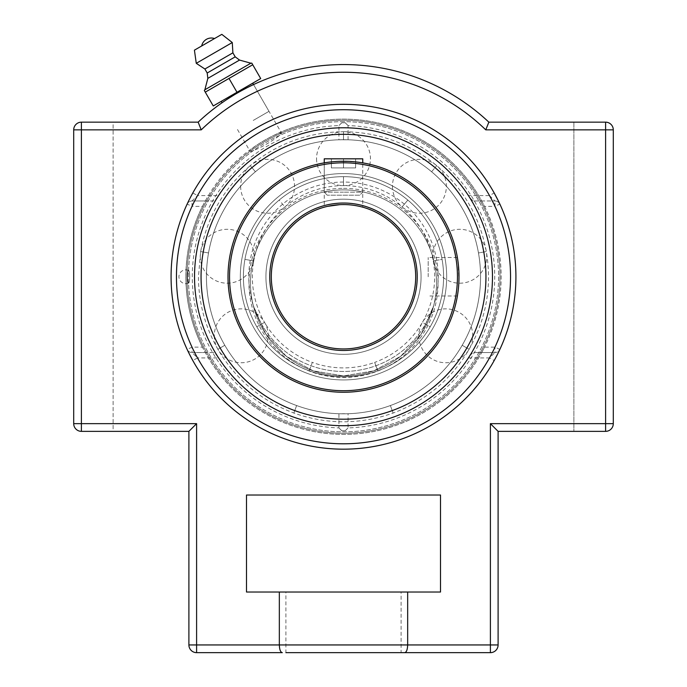 <?xml version="1.0" encoding="UTF-8"?>
<svg xmlns="http://www.w3.org/2000/svg" width="687" height="687" viewBox="0 0 687 687"><rect width="100%" height="100%" fill="white"/><g stroke="black" fill="none" stroke-linecap="round" stroke-linejoin="round"><path stroke-width="0.52" stroke-dasharray="3.44 2.58" d="M343.5 449.178A172.42 172.42 0 0 0 515.92 276.758A172.42 172.42 0 0 0 343.5 104.338A172.42 172.42 0 0 0 171.08 276.758A172.42 172.42 0 0 0 343.5 449.178A172.42 172.42 0 0 1 192.815 360.546L197.521 357.927L192.025 352.543A5.393 5.393 0 0 1 187.139 349.425A5.393 5.393 0 0 0 192.025 352.543L213.21 352.543C214.67 352.963 216.465 354.758 218.586 357.927L197.521 357.927A167.027 167.027 0 0 0 489.479 357.927L494.185 360.546A172.42 172.42 0 0 1 343.5 449.178A172.42 172.42 0 0 0 515.92 276.758A172.42 172.42 0 0 0 343.5 104.338A172.42 172.42 0 0 0 171.08 276.758A172.42 172.42 0 0 0 343.5 449.178M188.813 352.912L187.139 349.425L192.025 347.15L202.493 347.15L204.984 352.002A157.632 157.632 0 0 0 482.016 351.993L481.699 352.543L494.975 352.543L489.479 357.927L468.414 357.927C470.535 354.758 472.33 352.963 473.79 352.543L494.975 352.543A5.393 5.393 0 0 0 499.861 349.425A5.393 5.393 0 0 1 494.975 352.543L494.975 347.15A167.027 167.027 0 0 0 494.975 206.358L484.507 206.358L482.016 201.514A157.632 157.632 0 0 0 264.684 140.242C255.16 145.884 250.257 149.526 249.991 151.166C251.545 151.758 257.153 149.345 266.814 143.927C276.329 138.276 281.223 134.626 281.49 132.977C279.935 132.393 274.336 134.815 264.684 140.242A157.632 157.632 0 0 0 204.984 201.514L205.301 200.973L192.025 200.973L197.521 195.58L218.586 195.58C216.465 198.749 214.67 200.552 213.21 200.973L192.025 200.973L192.025 206.358L187.139 204.091A5.393 5.393 0 0 1 192.025 200.973A5.393 5.393 0 0 0 187.139 204.091L188.788 200.638M189.672 198.869L192.815 192.961A172.42 172.42 0 0 1 494.185 192.961L489.479 195.58L494.975 200.973A5.393 5.393 0 0 1 499.861 204.091A172.42 172.42 0 0 1 499.861 349.425L498.212 352.869M482.016 201.514L481.699 200.973L494.975 200.973L473.79 200.973C472.33 200.552 470.535 198.749 468.414 195.58L489.479 195.58A167.027 167.027 0 0 0 197.521 195.58L192.815 192.961M498.187 200.604L499.861 204.091A5.393 5.393 0 0 0 494.975 200.973L494.975 206.358L499.861 204.091M204.984 352.002L205.301 352.543L192.025 352.543L192.025 347.15A167.027 167.027 0 0 1 192.025 206.358L202.493 206.358L204.984 201.514M497.328 354.638L494.185 360.546M482.016 351.993L484.507 347.15L494.975 347.15L499.861 349.425M213.21 352.543L205.301 352.543M202.493 347.15A157.606 157.606 0 0 1 202.493 206.358M205.301 200.973L213.21 200.973M218.586 195.58A148.967 148.967 0 0 1 468.414 195.58M484.507 206.358A157.606 157.606 0 0 1 484.507 347.15M473.79 200.973L481.699 200.973M468.414 357.927A148.967 148.967 0 0 1 218.586 357.927M481.699 352.543L473.79 352.543M237.393 92.994L253.546 84.57L281.49 132.977M250.729 85.909L240.459 91.251M234.37 94.772L231.442 96.558M226.461 99.752L228.737 98.275M605.599 122.157A7.703 7.703 0 0 1 613.293 129.852A7.703 7.703 0 0 0 605.599 122.157L573.885 122.157L605.599 122.157L605.599 129.852L613.293 129.852L613.293 423.656A7.703 7.703 0 0 1 605.599 431.359A7.703 7.703 0 0 0 613.293 423.656L613.293 129.852M73.707 129.852A7.703 7.703 0 0 1 81.401 122.157A7.703 7.703 0 0 0 73.707 129.852L73.707 423.656A7.703 7.703 0 0 0 81.401 431.359A7.703 7.703 0 0 1 73.707 423.656L73.707 129.852L81.401 129.852L81.401 423.656L196.602 423.656L188.899 431.359M113.115 431.359L81.401 431.359L113.115 431.359L113.115 122.157L81.401 122.157L113.115 122.157L113.115 431.359M196.602 423.656L196.602 644.947L188.899 644.947A7.703 7.703 0 0 0 196.602 652.65L282.314 652.65C280.528 652.307 279.54 649.739 279.334 644.947L407.666 644.947L407.666 592.022L246.496 592.022L246.496 495.018L440.504 495.018L440.504 592.022L407.666 592.022M498.101 644.947L407.666 644.947C407.46 649.739 406.472 652.307 404.686 652.65L490.398 652.65L490.398 423.656L498.101 431.359M404.686 652.65L285.904 652.65L401.096 652.65L285.904 652.65L285.904 592.022L401.096 592.022L401.096 652.65M605.599 431.359L573.885 431.359L605.599 431.359L605.599 423.656L613.293 423.656M198.148 122.157A212.197 212.197 0 0 1 488.852 122.157M279.334 592.022L279.334 644.947L196.602 644.947L196.602 652.65M573.885 122.157L573.885 431.359L573.885 122.157M401.096 592.022L285.904 592.022M253.245 120.431L268.995 111.337L253.245 120.431M260.708 78.567L252.73 64.741L205.276 92.135L213.262 105.961L260.708 78.567M252.739 83.17L236.989 92.264L229.003 78.438M236.989 92.264L221.231 101.358M201.695 45.96L214.524 38.549M204.863 89.774L250.884 63.204M207.835 78.378L239.531 60.078M207.199 73.011L235.203 56.841M204.889 69.009L232.893 52.839M196.267 63.316L232.275 42.534M194.421 50.16L221.807 34.35M431.599 171.767A137.056 137.056 0 0 0 255.401 171.767L250.266 165.644L255.401 171.767A137.056 137.056 0 0 0 208.53 252.953L200.656 251.571L208.53 252.953A137.056 137.056 0 0 0 224.804 345.286L217.891 349.279L224.804 345.286A137.056 137.056 0 0 0 296.621 405.545L293.89 413.05L296.621 405.545A137.056 137.056 0 0 0 390.379 405.545L393.11 413.05L390.379 405.545A137.056 137.056 0 0 0 462.196 345.286L469.109 349.279L462.196 345.286A137.056 137.056 0 0 0 478.47 252.953L486.344 251.571L478.47 252.953A137.056 137.056 0 0 0 431.599 171.767L436.734 165.644L431.599 171.767A137.056 137.056 0 0 1 344.367 413.806L343.5 413.814A137.056 137.056 0 0 1 224.804 208.23A137.056 137.056 0 0 1 462.196 208.23A137.056 137.056 0 0 1 343.5 413.814A137.056 137.056 0 0 0 462.196 208.23A137.056 137.056 0 0 0 224.804 208.23A137.056 137.056 0 0 0 343.5 413.814L342.633 413.806A137.056 137.056 0 0 1 224.804 345.286L217.891 349.279L224.804 345.286A137.056 137.056 0 0 1 342.633 139.701L344.367 139.701A137.056 137.056 0 0 1 431.599 171.767L436.734 165.644L431.599 171.767A137.056 137.056 0 0 1 478.47 252.953L486.344 251.571L478.47 252.953A137.056 137.056 0 0 1 462.196 345.286L469.109 349.279L462.196 345.286A137.056 137.056 0 0 1 390.379 405.545L393.11 413.05L390.379 405.545A137.056 137.056 0 0 1 344.367 413.806L342.633 413.806A137.056 137.056 0 0 1 296.621 405.545L293.89 413.05L296.621 405.545A137.056 137.056 0 0 1 208.53 252.953L200.656 251.571L208.53 252.953A137.056 137.056 0 0 1 255.401 171.767A137.056 137.056 0 0 0 343.5 413.814A137.056 137.056 0 0 0 462.196 208.23A137.056 137.056 0 0 0 224.804 208.23A137.056 137.056 0 0 0 343.5 413.814A137.056 137.056 0 0 1 224.804 208.23A137.056 137.056 0 0 1 462.196 208.23A137.056 137.056 0 0 1 343.5 413.814A137.056 137.056 0 0 0 431.599 171.767A137.056 137.056 0 0 0 255.401 171.767A137.056 137.056 0 0 1 342.633 139.701L343.5 139.616L343.5 131.715L343.5 139.701L343.5 131.715C378.563 132.076 409.641 143.394 436.734 165.644C463.356 188.461 479.887 217.101 486.344 251.571C492.064 286.161 486.327 318.734 469.109 349.279C451.265 379.456 425.931 400.719 393.11 413.05C360.04 424.695 326.96 424.695 293.89 413.05C261.069 400.719 235.735 379.456 217.891 349.279C205.052 326.806 198.577 302.632 198.457 276.758L200.656 251.571C207.113 217.101 223.644 188.461 250.266 165.644L255.401 171.767L250.266 165.644C277.359 143.394 308.437 132.076 343.5 131.715L343.5 139.616L344.367 139.701A137.056 137.056 0 0 1 431.599 171.767M402.084 206.933L407.838 200.08A100.096 100.096 0 0 0 343.5 176.662L343.5 185.61L343.5 176.662A100.096 100.096 0 0 1 407.838 200.08L402.084 206.933A91.148 91.148 0 0 1 433.265 260.931L442.076 259.377A100.096 100.096 0 0 0 407.838 200.08A100.096 100.096 0 0 1 442.076 259.377L433.265 260.931A91.148 91.148 0 0 1 422.436 322.332L430.191 326.806A100.096 100.096 0 0 0 442.076 259.377A100.096 100.096 0 0 1 430.191 326.806L422.436 322.332A91.148 91.148 0 0 1 374.673 362.401L377.738 370.817A100.096 100.096 0 0 0 430.191 326.806A100.096 100.096 0 0 1 377.738 370.817L374.673 362.401A91.148 91.148 0 0 1 312.327 362.401L309.262 370.817A100.096 100.096 0 0 0 377.738 370.817A100.096 100.096 0 0 1 309.262 370.817L312.327 362.401A91.148 91.148 0 0 1 264.564 322.332L256.809 326.806A100.096 100.096 0 0 0 309.262 370.817A100.096 100.096 0 0 1 256.809 326.806L264.564 322.332A91.148 91.148 0 0 1 253.735 260.931L244.924 259.377A100.096 100.096 0 0 0 256.809 326.806A100.096 100.096 0 0 1 244.924 259.377L253.735 260.931A91.148 91.148 0 0 1 284.916 206.933L279.162 200.08A100.096 100.096 0 0 0 244.924 259.377A100.096 100.096 0 0 1 279.162 200.08L284.916 206.933A91.148 91.148 0 0 1 402.084 206.933M344.702 413.729L342.298 413.729M343.5 419.199A142.449 142.449 0 0 0 485.949 276.758A142.449 142.449 0 0 0 343.5 134.309A142.449 142.449 0 0 0 201.051 276.758A142.449 142.449 0 0 0 343.5 419.199A142.449 142.449 0 0 0 485.949 276.758A142.449 142.449 0 0 0 343.5 134.309A142.449 142.449 0 0 0 201.051 276.758A142.449 142.449 0 0 0 343.5 419.199A142.449 142.449 0 0 0 485.949 276.758A142.449 142.449 0 0 0 343.5 134.309A142.449 142.449 0 0 0 220.141 347.983A142.449 142.449 0 0 0 466.859 347.983A142.449 142.449 0 0 0 343.5 134.309A142.449 142.449 0 0 0 220.141 347.983A142.449 142.449 0 0 0 466.859 347.983A142.449 142.449 0 0 0 343.5 134.309A142.449 142.449 0 0 0 201.051 276.758A142.449 142.449 0 0 0 343.5 419.199A142.449 142.449 0 0 0 485.949 276.758A142.449 142.449 0 0 0 343.5 134.309A142.449 142.449 0 0 0 220.141 347.983A142.449 142.449 0 0 0 466.859 347.983A142.449 142.449 0 0 0 343.5 134.309A142.449 142.449 0 0 0 201.051 276.758A142.449 142.449 0 0 0 343.5 419.199A142.449 142.449 0 0 0 485.949 276.758A142.449 142.449 0 0 0 343.5 134.309A142.449 142.449 0 0 0 201.051 276.758A142.449 142.449 0 0 0 343.5 419.199A142.449 142.449 0 0 0 485.949 276.758A142.449 142.449 0 0 0 343.5 134.309A142.449 142.449 0 0 0 201.051 276.758A142.449 142.449 0 0 0 343.5 419.199A142.449 142.449 0 0 0 485.949 276.758A142.449 142.449 0 0 0 343.5 134.309A142.449 142.449 0 0 0 201.051 276.758A142.449 142.449 0 0 0 343.5 419.199M343.5 121.668A155.09 155.09 0 0 0 209.191 354.303A155.09 155.09 0 0 0 477.808 354.303A155.09 155.09 0 0 0 343.5 121.668A155.09 155.09 0 0 0 188.41 276.758A155.09 155.09 0 0 0 343.5 431.848A155.09 155.09 0 0 0 498.59 276.758A155.09 155.09 0 0 0 343.5 121.668M345.183 430.749C348.807 427.194 348.824 427.194 345.235 430.749L341.765 430.749C338.176 427.194 338.193 427.194 341.817 430.749L345.183 430.749C348.807 427.194 348.824 427.194 345.235 430.749L341.765 430.749C338.176 427.194 338.193 427.194 341.817 430.749L345.183 430.749L341.817 430.749C338.193 427.194 338.176 427.194 341.765 430.749L345.235 430.749C348.824 427.194 348.807 427.194 345.183 430.749L341.817 430.749C338.193 427.194 338.176 427.194 341.765 430.749L345.235 430.749C348.824 427.194 348.807 427.194 345.183 430.749M344.367 413.806L338.931 413.737L338.931 427.915A151.226 151.226 0 0 1 192.274 276.758A151.226 151.226 0 0 1 338.931 125.592L338.931 139.779L348.069 139.779L338.931 139.779M341.817 122.758C338.193 126.322 338.176 126.322 341.765 122.758L345.235 122.758C348.824 126.322 348.807 126.322 345.183 122.758L341.817 122.758C338.193 126.322 338.176 126.322 341.765 122.758L345.235 122.758C348.824 126.322 348.807 126.322 345.183 122.758L341.817 122.758L345.183 122.758C348.807 126.322 348.824 126.322 345.235 122.758L341.765 122.758C338.176 126.322 338.193 126.322 341.817 122.758L345.183 122.758C348.807 126.322 348.824 126.322 345.235 122.758L341.765 122.758C338.176 126.322 338.193 126.322 341.817 122.758M348.069 139.779L348.069 125.592A151.226 151.226 0 0 1 494.726 276.758A151.226 151.226 0 0 1 348.069 427.915L348.069 413.737M343.5 120.277A156.473 156.473 0 0 0 187.027 276.758A156.473 156.473 0 0 0 343.5 433.231A156.473 156.473 0 0 0 499.973 276.758A156.473 156.473 0 0 0 343.5 120.277A156.473 156.473 0 0 0 207.989 354.99A156.473 156.473 0 0 0 479.011 354.99A156.473 156.473 0 0 0 343.5 120.277M194.533 276.758A148.967 148.967 0 0 0 343.5 425.725A148.967 148.967 0 0 0 492.467 276.758A148.967 148.967 0 0 0 343.5 127.782A148.967 148.967 0 0 0 194.533 276.758M189.706 276.758A6.363 1.142 90 0 0 188.556 270.386A6.363 1.142 90 0 0 187.414 276.758A6.363 1.142 90 0 0 188.556 283.121A6.363 1.142 90 0 0 189.706 276.758A6.363 1.142 90 0 0 188.65 270.412A6.363 1.142 90 0 0 188.556 270.386A6.363 1.142 90 0 0 187.414 277.007A6.363 1.142 90 0 0 188.65 283.104A6.363 1.142 90 0 0 189.706 276.758M343.5 127.782A148.967 148.967 0 0 0 214.49 351.237A148.967 148.967 0 0 0 472.51 351.237A148.967 148.967 0 0 0 343.5 127.782M338.931 413.737L342.633 413.806M343.5 376.854A100.096 100.096 0 0 1 256.809 226.71A100.096 100.096 0 0 1 430.191 226.71A100.096 100.096 0 0 1 343.5 376.854A100.096 100.096 0 0 1 243.404 276.758A100.096 100.096 0 0 1 343.5 176.662A100.096 100.096 0 0 0 279.162 200.08A100.096 100.096 0 0 1 343.5 176.662L343.5 185.61L343.5 176.662A100.096 100.096 0 0 1 443.596 276.758A100.096 100.096 0 0 1 256.809 326.806A100.096 100.096 0 0 1 407.838 200.08A100.096 100.096 0 0 1 343.5 376.854A100.096 100.096 0 0 0 407.838 200.08A100.096 100.096 0 0 0 343.5 176.662A100.096 100.096 0 0 1 430.191 326.806A100.096 100.096 0 0 1 256.809 326.806A100.096 100.096 0 0 1 343.5 176.662A100.096 100.096 0 0 0 309.262 370.817A100.096 100.096 0 0 0 343.5 376.854A100.096 100.096 0 0 1 256.809 226.71A100.096 100.096 0 0 1 430.191 226.71A100.096 100.096 0 0 1 343.5 376.854A100.096 100.096 0 0 0 443.596 276.758A100.096 100.096 0 0 0 343.5 176.662A100.096 100.096 0 0 0 243.404 276.758A100.096 100.096 0 0 0 343.5 376.854A100.096 100.096 0 0 0 443.596 276.758A100.096 100.096 0 0 0 343.5 176.662A100.096 100.096 0 0 0 243.404 276.758A100.096 100.096 0 0 0 343.5 376.854A100.096 100.096 0 0 0 443.596 276.758A100.096 100.096 0 0 0 343.5 176.662A100.096 100.096 0 0 0 243.404 276.758A100.096 100.096 0 0 0 343.5 376.854A100.096 100.096 0 0 0 443.596 276.758A100.096 100.096 0 0 0 343.5 176.662A100.096 100.096 0 0 0 243.404 276.758A100.096 100.096 0 0 0 343.5 376.854M343.5 189.904A93.011 93.011 0 0 1 424.051 329.425A93.011 93.011 0 0 1 262.949 329.425A93.011 93.011 0 0 1 343.5 189.904A93.011 93.011 0 0 1 436.511 282.915A93.011 93.011 0 0 1 343.5 375.926L373.788 370.86L400.701 356.261L421.414 333.71L433.695 305.646A93.011 93.011 0 0 0 343.5 189.904A93.011 93.011 0 0 0 253.305 305.646L265.586 333.719L286.316 356.278L313.22 370.86L343.5 375.926A93.011 93.011 0 0 1 250.489 282.915A93.011 93.011 0 0 1 343.5 189.904A93.011 93.011 0 0 0 250.489 282.915A93.011 93.011 0 0 0 343.5 375.926A93.011 93.011 0 0 0 436.511 282.915A93.011 93.011 0 0 0 343.5 189.904A93.011 93.011 0 0 1 436.511 282.915A93.011 93.011 0 0 1 343.5 375.926A93.011 93.011 0 0 1 250.489 282.915A93.011 93.011 0 0 1 343.5 189.904M433.695 305.646A93.011 93.011 0 0 0 343.5 189.904A93.011 93.011 0 0 0 253.305 305.646L265.586 333.727L286.324 356.278L313.229 370.868L343.517 375.926L373.797 370.86L400.71 356.252L421.423 333.71L433.695 305.646A94.703 94.703 0 0 1 253.305 305.646A94.703 94.703 0 0 0 433.695 305.646M343.5 199.178A77.579 77.579 0 0 0 276.32 315.539A77.579 77.579 0 0 0 410.68 315.539A77.579 77.579 0 0 0 343.5 199.178A77.579 77.579 0 0 1 410.68 315.539A77.579 77.579 0 0 1 276.32 315.539A77.579 77.579 0 0 1 343.5 199.178A77.579 77.579 0 0 1 410.68 315.539A77.579 77.579 0 0 1 276.32 315.539A77.579 77.579 0 0 1 343.5 199.178A77.579 77.579 0 0 0 276.32 315.539A77.579 77.579 0 0 0 410.68 315.539A77.579 77.579 0 0 0 343.5 199.178M343.5 204.571A72.187 72.187 0 0 0 280.983 312.851A72.187 72.187 0 0 0 406.017 312.851A72.187 72.187 0 0 0 343.5 204.571A72.187 72.187 0 0 0 271.313 276.758A72.187 72.187 0 0 0 343.5 348.944A72.187 72.187 0 0 0 415.687 276.758A72.187 72.187 0 0 0 343.5 204.571A72.187 72.187 0 0 1 415.687 276.758A72.187 72.187 0 0 1 343.5 348.944A72.187 72.187 0 0 1 271.313 276.758A72.187 72.187 0 0 1 343.5 204.571A72.187 72.187 0 0 1 406.017 312.851A72.187 72.187 0 0 1 280.983 312.851A72.187 72.187 0 0 1 343.5 204.571M343.5 182.046A94.703 94.703 0 0 0 261.481 324.109A94.703 94.703 0 0 0 425.519 324.109A94.703 94.703 0 0 0 343.5 182.046A94.703 94.703 0 0 0 261.481 324.109A94.703 94.703 0 0 0 425.519 324.109A94.703 94.703 0 0 0 343.5 182.046M327.527 206.358L324.247 207.182L324.247 162.871C325.389 162.33 331.804 161.797 343.5 161.256A115.493 115.493 0 0 1 458.993 276.758A115.493 115.493 0 0 1 343.5 392.251A115.493 115.493 0 0 1 228.007 276.758A115.493 115.493 0 0 1 343.5 161.256L359.447 162.364M457.894 260.802L458.942 280.451M458.495 287.501L457.894 292.705L458.495 287.475M458.993 276.758L458.942 273.065M458.933 273.031L458.495 266.032M457.825 260.373L458.495 265.972M359.722 195.202L327.278 195.202L359.722 195.202L362.753 192.171L343.5 192.171L362.753 192.171L362.753 162.871L362.753 207.182L361.285 206.796L362.753 207.182M359.885 162.424L354.286 161.763M354.243 161.763L347.218 161.316M339.782 161.316L327.553 162.364M343.5 348.944A72.187 72.187 0 0 1 280.983 240.665A72.187 72.187 0 0 1 406.017 240.665A72.187 72.187 0 0 1 343.5 348.944M325.191 206.933L326.729 206.547M360.271 206.547L361.276 206.796L360.271 206.547M343.5 162.802A113.956 113.956 0 0 0 244.812 333.736A113.956 113.956 0 0 0 442.188 333.736A113.956 113.956 0 0 0 343.5 162.802M343.5 188.358A94.557 94.557 0 0 1 425.382 330.189A94.557 94.557 0 0 1 261.618 330.189A94.557 94.557 0 0 1 343.5 188.358M428.199 276.758L428.199 257.505L428.199 276.758M343.5 173.579A103.179 103.179 0 0 0 240.321 276.758A103.179 103.179 0 0 0 343.5 379.937A103.179 103.179 0 0 0 446.679 276.758A103.179 103.179 0 0 0 343.5 173.579A103.179 103.179 0 0 0 240.321 276.758A103.179 103.179 0 0 0 343.5 379.937A103.179 103.179 0 0 0 446.679 276.758A103.179 103.179 0 0 0 343.5 173.579A103.179 103.179 0 0 0 240.321 276.758A103.179 103.179 0 0 0 343.5 379.937A103.179 103.179 0 0 0 446.679 276.758A103.179 103.179 0 0 0 343.5 173.579A103.179 103.179 0 0 0 240.321 276.758A103.179 103.179 0 0 0 343.5 379.937A103.179 103.179 0 0 0 446.679 276.758A103.179 103.179 0 0 0 343.5 173.579M343.5 192.171L324.247 192.171L343.5 192.171M324.247 158.826L362.753 158.826M343.5 167.92L355.626 167.92L331.374 167.92L343.5 167.92L343.5 158.826L355.626 158.826L343.5 158.826L343.5 167.92M355.626 158.826L355.626 167.92L355.626 158.826M331.374 158.826L343.5 158.826L331.374 158.826L331.374 167.92L331.374 158.826M81.401 122.157L81.401 129.852L201.231 129.852A204.503 204.503 0 0 1 485.769 129.852L605.599 129.852L605.599 423.656L490.398 423.656M73.707 423.656L81.401 423.656L81.401 431.359M237.496 129.525L249.991 151.166M268.995 111.337L253.546 84.57M392.457 186.289A26.948 26.948 0 0 0 419.413 213.236A26.948 26.948 0 0 0 446.361 186.289A26.948 26.948 0 0 0 419.413 159.341A26.948 26.948 0 0 0 392.457 186.289M432.853 256.251A26.948 26.948 0 0 0 459.801 283.199A26.948 26.948 0 0 0 486.748 256.251A26.948 26.948 0 0 0 459.801 229.303A26.948 26.948 0 0 0 432.853 256.251M418.821 335.806A26.948 26.948 0 0 0 445.777 362.753A26.948 26.948 0 0 0 472.725 335.806A26.948 26.948 0 0 0 445.777 308.858A26.948 26.948 0 0 0 418.821 335.806M214.275 335.806A26.948 26.948 0 0 0 241.223 362.753A26.948 26.948 0 0 0 268.179 335.806A26.948 26.948 0 0 0 241.223 308.858A26.948 26.948 0 0 0 214.275 335.806M200.252 256.251A26.948 26.948 0 0 0 227.199 283.199A26.948 26.948 0 0 0 254.147 256.251A26.948 26.948 0 0 0 227.199 229.303A26.948 26.948 0 0 0 200.252 256.251M240.639 186.289A26.948 26.948 0 0 0 267.587 213.236A26.948 26.948 0 0 0 294.543 186.289A26.948 26.948 0 0 0 267.587 159.341A26.948 26.948 0 0 0 240.639 186.289M185.868 276.758A157.632 157.632 0 0 0 343.5 434.39A157.632 157.632 0 0 0 501.132 276.758A157.632 157.632 0 0 0 343.5 119.126A157.632 157.632 0 0 0 185.868 276.758M188.65 270.412A6.93 6.93 0 0 0 178.938 276.758A6.93 6.93 0 0 0 188.65 283.104M316.552 158.663A26.948 26.948 0 0 0 343.5 185.61A26.948 26.948 0 0 0 370.448 158.663A26.948 26.948 0 0 0 343.5 131.715A26.948 26.948 0 0 0 316.552 158.663M457.379 257.505L428.199 257.505M457.379 296.003L428.199 296.003M327.278 195.202L324.247 192.171L324.247 162.871"/><path stroke-width="1.03" d="M343.5 449.178A172.42 172.42 0 0 1 171.08 276.758A172.42 172.42 0 0 1 343.5 104.338A172.42 172.42 0 0 1 515.92 276.758A172.42 172.42 0 0 1 343.5 449.178M343.5 127.782A148.967 148.967 0 0 1 492.467 276.758A148.967 148.967 0 0 1 343.5 425.725A148.967 148.967 0 0 1 194.533 276.758A148.967 148.967 0 0 1 343.5 127.782A148.967 148.967 0 0 0 214.49 351.237A148.967 148.967 0 0 0 472.51 351.237A148.967 148.967 0 0 0 343.5 127.782A148.967 148.967 0 0 0 214.49 351.237A148.967 148.967 0 0 0 472.51 351.237A148.967 148.967 0 0 0 343.5 127.782M187.139 204.091L187.139 204.091A172.42 172.42 0 0 0 187.139 349.425L187.139 349.425M188.788 200.638L189.672 198.869M494.185 192.961L498.187 200.604M192.815 360.546L188.813 352.912M498.212 352.869L497.328 354.638M222.038 102.758L224.597 100.998L222.038 102.758L221.231 101.358L236.989 92.264L213.262 105.961L205.276 92.135L252.73 64.741L260.708 78.567L236.989 92.264L252.739 83.17L253.546 84.57L252.292 85.162M252.266 85.171L250.729 85.909M240.459 91.251L237.401 92.985M228.737 98.275L234.37 94.772M231.442 96.558L226.461 99.752M196.602 652.65L196.602 423.656L188.899 431.359L81.401 431.359L188.899 431.359L188.899 644.947A7.703 7.703 0 0 0 196.602 652.65L282.314 652.65C280.528 652.307 279.54 649.739 279.334 644.947L279.334 592.022L440.504 592.022L440.504 495.018L246.496 495.018L246.496 592.022L279.334 592.022M407.666 592.022L407.666 644.947C407.46 649.739 406.472 652.307 404.686 652.65L490.398 652.65A7.703 7.703 0 0 0 498.101 644.947L498.101 431.359L605.599 431.359A7.703 7.703 0 0 0 613.293 423.656L613.293 129.852A7.703 7.703 0 0 0 605.599 122.157L488.852 122.157A212.197 212.197 0 0 0 198.148 122.157L81.401 122.157A7.703 7.703 0 0 0 73.707 129.852L73.707 423.656A7.703 7.703 0 0 0 81.401 431.359A7.703 7.703 0 0 1 73.707 423.656L73.707 129.852A7.703 7.703 0 0 1 81.401 122.157L198.148 122.157L201.231 129.852L198.148 122.157M188.899 431.359L188.899 644.947L490.398 644.947L490.398 652.65A7.703 7.703 0 0 0 498.101 644.947L498.101 431.359L490.398 423.656L490.398 644.947L498.101 644.947M73.707 129.852L201.231 129.852A204.503 204.503 0 0 1 485.769 129.852L488.852 122.157L605.599 122.157A7.703 7.703 0 0 1 613.293 129.852L613.293 423.656A7.703 7.703 0 0 1 605.599 431.359L498.101 431.359M285.904 652.65L404.686 652.65M605.599 122.157L605.599 129.852L485.769 129.852L488.852 122.157M236.989 92.264L229.003 78.438M252.73 64.741L251.785 63.11L252.73 64.741M204.331 90.504L205.276 92.135L204.331 90.504L204.863 89.774L250.884 63.204L239.531 60.078L235.203 56.841L232.893 52.839L232.275 42.534L221.807 34.35L194.421 50.16L196.267 63.316L204.889 69.009L207.199 73.011L207.835 78.378L204.863 89.774M251.785 63.11L250.884 63.204M214.524 38.549L201.695 45.96A9.807 9.807 0 0 1 214.524 38.549M232.275 42.534L196.267 63.316M232.893 52.839L204.889 69.009M235.203 56.841L207.199 73.011M239.531 60.078L207.835 78.378M343.5 419.199A142.449 142.449 0 0 1 201.051 276.758A142.449 142.449 0 0 1 343.5 134.309A142.449 142.449 0 0 1 485.949 276.758A142.449 142.449 0 0 1 343.5 419.199M343.5 134.309A142.449 142.449 0 0 1 466.859 347.983A142.449 142.449 0 0 1 220.141 347.983A142.449 142.449 0 0 1 343.5 134.309M343.5 161.256A115.493 115.493 0 0 0 228.007 276.758A115.493 115.493 0 0 0 343.5 392.251A115.493 115.493 0 0 0 458.993 276.758A115.493 115.493 0 0 0 343.5 161.256M343.5 162.802A113.956 113.956 0 0 1 442.188 333.736A113.956 113.956 0 0 1 244.812 333.736A113.956 113.956 0 0 1 343.5 162.802M343.5 203.034A73.724 73.724 0 0 0 279.652 313.615A73.724 73.724 0 0 0 407.348 313.615A73.724 73.724 0 0 0 343.5 203.034M458.942 280.451L458.993 276.758M457.894 260.802L457.619 258.999M457.619 258.965L457.825 260.373M359.447 162.364L359.885 162.424M347.218 161.316L339.782 161.316M327.553 162.364L324.247 162.871L324.247 158.826L362.753 158.826L362.753 162.871M343.5 348.944A72.187 72.187 0 0 1 271.313 276.758A72.187 72.187 0 0 1 343.5 204.571A72.187 72.187 0 0 1 415.687 276.758A72.187 72.187 0 0 1 343.5 348.944M332.723 205.379L327.527 206.358L339.773 204.666L332.766 205.37M324.616 207.088L325.191 206.933M326.729 206.547L327.527 206.358M343.5 109.722A167.027 167.027 0 0 1 488.156 360.271A167.027 167.027 0 0 1 198.844 360.271A167.027 167.027 0 0 1 343.5 109.722M613.293 129.852L605.599 129.852L605.599 423.656L613.293 423.656M490.398 423.656L605.599 423.656L605.599 431.359M81.401 431.359L81.401 122.157M73.707 423.656L196.602 423.656"/></g></svg>
